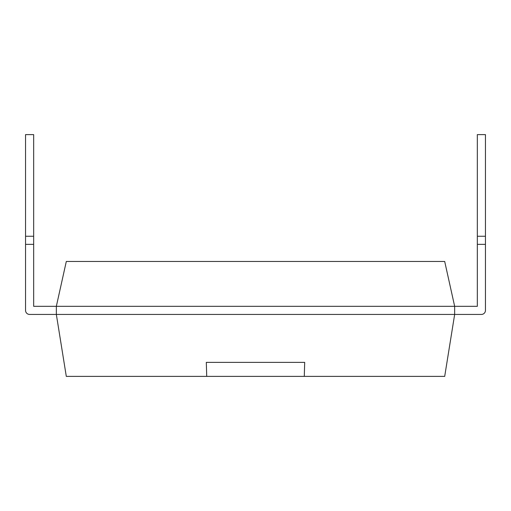 <?xml version="1.0" encoding="UTF-8"?>
<svg xmlns="http://www.w3.org/2000/svg" width="511" height="511" viewBox="0 0 511 511"><rect width="100%" height="100%" fill="white"/><g stroke="black" fill="none" stroke-linecap="round" stroke-linejoin="round"><path stroke-width="0.77" d="M33.669 236.248L25.55 236.248L25.55 134.61L33.669 134.61L33.669 306.319L56.344 306.319L56.344 314.437L66.302 376.39L444.698 376.39L454.656 314.437L481.394 314.437A4.056 4.056 0 0 0 485.45 310.375L485.45 134.61L477.331 134.61L477.331 236.248L485.45 236.248M485.45 244.36L477.331 244.36L477.331 306.319L56.344 306.319L66.302 261.472L444.698 261.472L454.656 306.319L454.656 314.437L481.394 314.437M25.55 236.248L25.55 310.375A4.056 4.056 0 0 0 29.606 314.437L454.656 314.437M304.281 376.39L304.69 362.376L206.31 362.376L206.719 376.39M33.669 244.36L25.55 244.36L25.55 310.375M477.331 244.36L477.331 236.248"/></g></svg>
